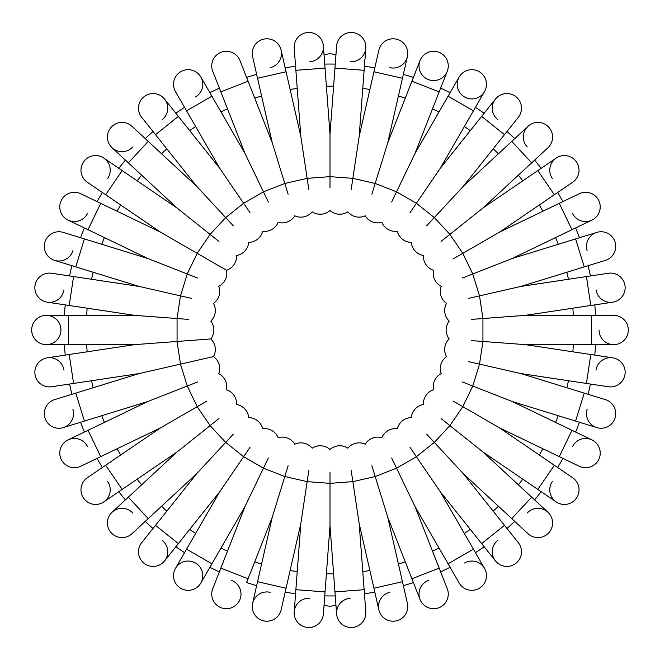 <?xml version="1.0" encoding="UTF-8"?>
<svg xmlns="http://www.w3.org/2000/svg" width="660" height="660" viewBox="0 0 660 660"><rect width="100%" height="100%" fill="white"/><g stroke="black" fill="none" stroke-linecap="round" stroke-linejoin="round"><path stroke-width="0.99" d="M335.932 55.102A14.627 14.627 0 0 0 324.068 55.102M188.331 319.382L134.805 315.373L68.475 315.373L68.475 344.627L134.805 344.627L69.209 354.511L73.573 383.443L139.161 373.56L75.776 393.112L84.397 421.063L147.79 401.511L88.028 430.295L100.716 456.654L160.479 427.87L105.674 465.242L122.158 489.415L176.962 452.042L128.337 497.161L148.236 518.611L196.862 473.492L155.504 525.352L178.373 543.592L219.73 491.733L186.565 549.178L211.901 563.805L245.066 506.36L220.836 568.103L248.069 578.795L272.308 517.044L257.54 581.716L286.069 588.225L300.828 523.553L295.87 589.702L325.042 591.888L330 525.74L334.958 591.888L364.13 589.702L359.172 523.553L373.931 588.225L402.46 581.716L387.692 517.044L411.931 578.795L439.164 568.103L414.934 506.36L448.099 563.805L473.435 549.178L440.269 491.733L481.627 543.592L504.496 525.352L463.138 473.492L511.764 518.611L531.663 497.161L483.037 452.042L537.842 489.415L554.326 465.242L499.521 427.87L559.284 456.654L571.972 430.295L512.209 401.511L575.602 421.063L584.224 393.112L520.839 373.56L586.427 383.443L590.791 354.511L525.195 344.627L591.525 344.627L591.525 315.373L525.195 315.373L590.791 305.489L586.427 276.557L520.839 286.44L584.224 266.887L575.602 238.936L512.209 258.489L571.972 229.705L559.284 203.346L499.521 232.13L554.326 194.758L537.842 170.585L483.037 207.958L531.663 162.838L511.764 141.388L463.138 186.508L504.496 134.648L481.627 116.407L440.269 168.267L473.435 110.822L448.099 96.195L414.934 153.64L439.164 91.897L411.931 81.205L387.692 142.956L402.46 78.284L373.931 71.775L359.172 136.447L364.13 70.298L334.958 68.112L330 134.261L325.042 68.112L295.87 70.298L294.212 48.197A14.627 14.627 0 0 1 312.691 33A14.627 14.627 0 0 1 309.895 61.685M335.255 64.094A265.963 265.963 0 0 0 324.745 64.094A265.963 265.963 0 0 1 335.255 64.094L336.616 46.01A14.627 14.627 0 0 1 347.308 33A14.627 14.627 0 0 1 365.788 48.197A14.627 14.627 0 0 1 350.105 61.685M335.932 604.898A14.627 14.627 0 0 1 324.068 604.898M364.435 593.719A265.963 265.963 0 0 0 374.83 592.152A265.963 265.963 0 0 1 364.435 593.719L365.788 611.803A14.627 14.627 0 0 1 347.308 627A14.627 14.627 0 0 1 350.105 598.315M312.691 627A14.627 14.627 0 0 1 294.212 611.803A14.627 14.627 0 0 1 309.895 598.315M65.224 355.113A265.963 265.963 0 0 1 64.441 344.627A265.963 265.963 0 0 0 65.224 355.113L47.297 357.819A14.627 14.627 0 0 1 63.938 370.103M71.924 394.3A265.963 265.963 0 0 1 69.589 384.046A265.963 265.963 0 0 0 71.924 394.3L54.599 399.638A14.627 14.627 0 0 0 44.929 417.928A14.627 14.627 0 0 0 63.22 427.597A14.627 14.627 0 0 1 44.929 417.928A14.627 14.627 0 0 1 54.599 399.638L75.776 393.112M80.553 422.251A265.963 265.963 0 0 0 84.389 432.044A265.963 265.963 0 0 1 80.553 422.251L63.22 427.597A14.627 14.627 0 0 0 72.889 409.307M102.341 467.511A265.963 265.963 0 0 1 97.086 458.403A265.963 265.963 0 0 0 102.341 467.511L87.359 477.724A14.627 14.627 0 0 0 83.515 498.053A14.627 14.627 0 0 0 103.843 501.897A14.627 14.627 0 0 1 83.515 498.053A14.627 14.627 0 0 1 87.359 477.724L105.674 465.242M125.383 499.901A265.963 265.963 0 0 1 118.825 491.683A265.963 265.963 0 0 0 125.383 499.901L112.093 512.234A14.627 14.627 0 0 1 132.759 513.01M145.282 521.351A265.963 265.963 0 0 0 152.988 528.503A265.963 265.963 0 0 1 145.282 521.351M184.552 552.667A265.963 265.963 0 0 1 175.865 546.744A265.963 265.963 0 0 0 184.552 552.667L175.486 568.367A14.627 14.627 0 0 1 195.467 563.013A14.627 14.627 0 0 1 200.821 583.003A14.627 14.627 0 0 1 180.84 588.357A14.627 14.627 0 0 1 175.486 568.367A14.627 14.627 0 0 0 180.84 588.357A14.627 14.627 0 0 0 200.821 583.003L209.888 567.295A265.963 265.963 0 0 0 219.367 571.857L212.743 588.736A14.627 14.627 0 0 0 221.009 607.695A14.627 14.627 0 0 0 239.976 599.428A14.627 14.627 0 0 0 231.701 580.462M246.601 582.549A265.963 265.963 0 0 0 256.649 585.643A265.963 265.963 0 0 1 246.601 582.549L248.069 578.795M285.17 592.152A265.963 265.963 0 0 0 295.564 593.719A265.963 265.963 0 0 1 285.17 592.152L281.135 609.832A14.627 14.627 0 0 1 263.62 620.837A14.627 14.627 0 0 1 252.615 603.322A14.627 14.627 0 0 1 270.13 592.317M335.255 595.906A265.963 265.963 0 0 1 324.745 595.906A265.963 265.963 0 0 0 335.255 595.906L336.616 613.99A14.627 14.627 0 0 0 352.291 627.487A14.627 14.627 0 0 0 365.788 611.803L364.13 589.702M413.399 582.549A265.963 265.963 0 0 1 403.351 585.643A265.963 265.963 0 0 0 413.399 582.549L420.024 599.428A14.627 14.627 0 0 1 428.299 580.462M440.632 571.857A265.963 265.963 0 0 0 450.112 567.295A265.963 265.963 0 0 1 440.632 571.857L447.257 588.736A14.627 14.627 0 0 1 438.991 607.695A14.627 14.627 0 0 1 420.024 599.428A14.627 14.627 0 0 0 438.991 607.695A14.627 14.627 0 0 0 447.257 588.736L439.164 568.103M484.135 546.744A265.963 265.963 0 0 1 475.447 552.667A265.963 265.963 0 0 0 484.135 546.744L495.445 560.917A14.627 14.627 0 0 1 497.755 540.367M507.012 528.503A265.963 265.963 0 0 0 514.717 521.351A265.963 265.963 0 0 1 507.012 528.503L518.314 542.677A14.627 14.627 0 0 1 515.996 563.236A14.627 14.627 0 0 1 495.445 560.917A14.627 14.627 0 0 0 515.996 563.236A14.627 14.627 0 0 0 518.314 542.677L504.496 525.352M534.616 499.901A265.963 265.963 0 0 0 541.175 491.683A265.963 265.963 0 0 1 534.616 499.901M557.659 467.511A265.963 265.963 0 0 0 562.914 458.403A265.963 265.963 0 0 1 557.659 467.511L572.641 477.724A14.627 14.627 0 0 1 576.485 498.053A14.627 14.627 0 0 1 556.157 501.897A14.627 14.627 0 0 1 552.313 481.569M575.611 432.044A265.963 265.963 0 0 0 579.447 422.251A265.963 265.963 0 0 1 575.611 432.044M588.077 394.3A265.963 265.963 0 0 0 590.411 384.046A265.963 265.963 0 0 1 588.077 394.3M594.775 355.113A265.963 265.963 0 0 0 595.559 344.627A265.963 265.963 0 0 1 594.775 355.113M594.775 304.887A265.963 265.963 0 0 1 595.559 315.373A265.963 265.963 0 0 0 594.775 304.887L612.703 302.181A14.627 14.627 0 0 1 596.062 289.897M590.411 275.954A265.963 265.963 0 0 0 588.077 265.7A265.963 265.963 0 0 1 590.411 275.954M579.447 237.748A265.963 265.963 0 0 0 575.611 227.956A265.963 265.963 0 0 1 579.447 237.748M557.659 192.489A265.963 265.963 0 0 1 562.914 201.597A265.963 265.963 0 0 0 557.659 192.489L572.641 182.275A14.627 14.627 0 0 0 576.485 161.947A14.627 14.627 0 0 0 556.157 158.103A14.627 14.627 0 0 1 576.485 161.947A14.627 14.627 0 0 1 572.641 182.275L554.326 194.758M534.616 160.1A265.963 265.963 0 0 1 541.175 168.316A265.963 265.963 0 0 0 534.616 160.1L547.907 147.766A14.627 14.627 0 0 0 548.683 127.091A14.627 14.627 0 0 0 528.008 126.316A14.627 14.627 0 0 1 548.683 127.091A14.627 14.627 0 0 1 547.907 147.766L531.663 162.838M514.717 138.649A265.963 265.963 0 0 0 507.012 131.497A265.963 265.963 0 0 1 514.717 138.649M475.447 107.332A265.963 265.963 0 0 1 484.135 113.256A265.963 265.963 0 0 0 475.447 107.332L484.514 91.633A14.627 14.627 0 0 1 464.533 96.987A14.627 14.627 0 0 1 459.178 76.997A14.627 14.627 0 0 1 479.16 71.643A14.627 14.627 0 0 1 484.514 91.633L473.435 110.822M440.632 88.143A265.963 265.963 0 0 1 450.112 92.705A265.963 265.963 0 0 0 440.632 88.143L447.257 71.263A14.627 14.627 0 0 1 428.299 79.538A14.627 14.627 0 0 1 420.024 60.572A14.627 14.627 0 0 1 438.991 52.305A14.627 14.627 0 0 1 447.257 71.263L447.257 71.263A14.627 14.627 0 0 0 438.991 52.305A14.627 14.627 0 0 0 420.024 60.572L411.931 81.205M403.351 74.357A265.963 265.963 0 0 1 413.399 77.451A265.963 265.963 0 0 0 403.351 74.357L407.385 56.678A14.627 14.627 0 0 1 389.87 67.683M374.83 67.848A265.963 265.963 0 0 0 364.435 66.281A265.963 265.963 0 0 1 374.83 67.848M285.17 67.848A265.963 265.963 0 0 1 295.564 66.281A265.963 265.963 0 0 0 285.17 67.848L281.135 50.168A14.627 14.627 0 0 1 270.13 67.683M256.649 74.357A265.963 265.963 0 0 0 246.601 77.451A265.963 265.963 0 0 1 256.649 74.357M209.888 92.705A265.963 265.963 0 0 1 219.367 88.143A265.963 265.963 0 0 0 209.888 92.705L200.821 76.997A14.627 14.627 0 0 1 195.467 96.987M175.865 113.256A265.963 265.963 0 0 1 184.552 107.332A265.963 265.963 0 0 0 175.865 113.256L164.554 99.082A14.627 14.627 0 0 1 162.244 119.633M145.282 138.649A265.963 265.963 0 0 1 152.988 131.497A265.963 265.963 0 0 0 145.282 138.649L131.992 126.316A14.627 14.627 0 0 0 111.317 127.091A14.627 14.627 0 0 0 112.093 147.766A14.627 14.627 0 0 1 111.317 127.091A14.627 14.627 0 0 1 131.992 126.316L196.862 186.508L233.368 225.86M118.825 168.316A265.963 265.963 0 0 1 125.383 160.1A265.963 265.963 0 0 0 118.825 168.316L103.843 158.103A14.627 14.627 0 0 1 107.687 178.431M102.341 192.489A265.963 265.963 0 0 0 97.086 201.597A265.963 265.963 0 0 1 102.341 192.489L87.359 182.275A14.627 14.627 0 0 1 83.515 161.947A14.627 14.627 0 0 1 103.843 158.103A14.627 14.627 0 0 0 83.515 161.947A14.627 14.627 0 0 0 87.359 182.275L105.674 194.758L122.158 170.585L176.962 207.958L218.93 241.42M80.553 237.748A265.963 265.963 0 0 1 84.389 227.956A265.963 265.963 0 0 0 80.553 237.748L63.22 232.402A14.627 14.627 0 0 0 44.929 242.071A14.627 14.627 0 0 0 54.599 260.362A14.627 14.627 0 0 1 44.929 242.071A14.627 14.627 0 0 1 63.22 232.402L147.79 258.489L197.752 278.099M69.589 275.954A265.963 265.963 0 0 1 71.924 265.7A265.963 265.963 0 0 0 69.589 275.954L51.653 273.257A14.627 14.627 0 0 0 35.013 285.541A14.627 14.627 0 0 0 47.297 302.181A14.627 14.627 0 0 1 35.013 285.541A14.627 14.627 0 0 1 51.653 273.257L139.161 286.44L191.499 298.386M64.441 315.373A265.963 265.963 0 0 1 65.224 304.887A265.963 265.963 0 0 0 64.441 315.373L46.307 315.373A14.627 14.627 0 0 1 60.934 330A14.627 14.627 0 0 1 46.307 344.627A14.627 14.627 0 0 1 31.68 330A14.627 14.627 0 0 1 46.307 315.373A14.627 14.627 0 0 0 31.68 330A14.627 14.627 0 0 0 46.307 344.627L68.475 344.627M134.805 344.627L210.82 338.935A14.627 14.627 0 0 0 210.82 321.065A14.627 14.627 0 0 0 213.485 303.402A14.627 14.627 0 0 0 218.749 286.333A14.627 14.627 0 0 0 226.495 270.245L214.269 263.183M210.82 321.065A14.627 14.627 0 0 0 213.485 303.402A14.627 14.627 0 0 1 210.82 321.065M139.161 373.56L213.485 356.598A14.627 14.627 0 0 0 210.82 338.935L188.331 340.618M147.79 258.489L88.028 229.705L100.716 203.346L160.479 232.13L226.495 270.245A14.627 14.627 0 0 0 236.56 255.486A14.627 14.627 0 0 0 248.713 242.393A14.627 14.627 0 0 0 262.672 231.256A14.627 14.627 0 0 0 278.149 222.321A14.627 14.627 0 0 0 294.772 215.795A14.627 14.627 0 0 0 312.188 211.819A14.627 14.627 0 0 0 330 210.482A14.627 14.627 0 0 0 347.812 211.819A14.627 14.627 0 0 0 365.227 215.795A14.627 14.627 0 0 0 381.851 222.321A14.627 14.627 0 0 0 397.328 231.256A14.627 14.627 0 0 0 411.287 242.393A14.627 14.627 0 0 0 423.439 255.486A14.627 14.627 0 0 0 433.505 270.245A14.627 14.627 0 0 0 441.251 286.333A14.627 14.627 0 0 0 446.515 303.402A14.627 14.627 0 0 0 449.18 321.065A14.627 14.627 0 0 0 449.18 338.935A14.627 14.627 0 0 0 446.515 356.598A14.627 14.627 0 0 0 441.251 373.667A14.627 14.627 0 0 0 433.505 389.755A14.627 14.627 0 0 0 423.439 404.514A14.627 14.627 0 0 0 411.287 417.607A14.627 14.627 0 0 0 397.328 428.744A14.627 14.627 0 0 0 381.851 437.679A14.627 14.627 0 0 0 365.227 444.205A14.627 14.627 0 0 0 347.812 448.181A14.627 14.627 0 0 0 330 449.518A14.627 14.627 0 0 0 312.188 448.181A14.627 14.627 0 0 0 294.772 444.205A14.627 14.627 0 0 0 278.149 437.679A14.627 14.627 0 0 0 262.672 428.744A14.627 14.627 0 0 0 248.713 417.607A14.627 14.627 0 0 0 236.56 404.514A14.627 14.627 0 0 0 226.495 389.755A14.627 14.627 0 0 0 218.749 373.667A14.627 14.627 0 0 0 213.485 356.598L191.499 361.614M63.938 289.897A14.627 14.627 0 0 1 47.297 302.181L69.209 305.489L73.573 276.557M72.889 250.693A14.627 14.627 0 0 1 54.599 260.362L75.776 266.887L84.397 238.936M87.582 213.254A14.627 14.627 0 0 1 68.054 220.093A14.627 14.627 0 0 1 61.223 200.566A14.627 14.627 0 0 1 80.751 193.735A14.627 14.627 0 0 0 61.223 200.566A14.627 14.627 0 0 0 68.054 220.093L84.389 227.956M132.759 146.99A14.627 14.627 0 0 1 112.093 147.766L125.383 160.1M196.862 186.508L155.504 134.648L178.373 116.407L219.73 168.267L249.975 212.619M155.504 134.648L141.685 117.323A14.627 14.627 0 0 1 144.004 96.764A14.627 14.627 0 0 1 164.554 99.082A14.627 14.627 0 0 0 144.004 96.764A14.627 14.627 0 0 0 141.685 117.323L152.988 131.497M219.73 168.267L186.565 110.822L211.901 96.195L245.066 153.64L268.356 202.001M175.486 91.633A14.627 14.627 0 0 1 180.84 71.643A14.627 14.627 0 0 1 200.821 76.997A14.627 14.627 0 0 0 180.84 71.643A14.627 14.627 0 0 0 175.486 91.633L186.565 110.822M245.066 153.64L220.836 91.897L248.069 81.205L272.308 142.956L288.123 194.246M278.149 222.321A14.627 14.627 0 0 0 294.772 215.795A14.627 14.627 0 0 1 278.149 222.321M212.743 71.263A14.627 14.627 0 0 1 221.009 52.305A14.627 14.627 0 0 1 239.976 60.572A14.627 14.627 0 0 0 221.009 52.305A14.627 14.627 0 0 0 212.743 71.263L220.836 91.897M272.308 142.956L257.54 78.284L286.069 71.775L300.828 136.447L308.822 189.519M252.615 56.678A14.627 14.627 0 0 1 263.62 39.163A14.627 14.627 0 0 1 281.135 50.168A14.627 14.627 0 0 0 263.62 39.163A14.627 14.627 0 0 0 252.615 56.678L257.54 78.284M330 134.261L330 187.935M294.212 48.197A14.627 14.627 0 0 1 307.709 32.513A14.627 14.627 0 0 1 323.383 46.01L324.745 64.094M359.172 136.447L351.178 189.519M334.958 68.112L336.616 46.01A14.627 14.627 0 0 1 352.291 32.513A14.627 14.627 0 0 1 365.788 48.197L364.13 70.298M387.692 142.956L371.877 194.246M378.865 50.168A14.627 14.627 0 0 1 396.379 39.163A14.627 14.627 0 0 1 407.385 56.678A14.627 14.627 0 0 0 396.379 39.163A14.627 14.627 0 0 0 378.865 50.168L373.931 71.775M414.934 153.64L391.644 202.001M365.227 215.795A14.627 14.627 0 0 0 381.851 222.321A14.627 14.627 0 0 1 365.227 215.795M440.269 168.267L410.025 212.619M463.138 186.508L426.632 225.86M497.755 119.633A14.627 14.627 0 0 1 495.445 99.082A14.627 14.627 0 0 1 515.996 96.764A14.627 14.627 0 0 1 518.314 117.323L518.314 117.323A14.627 14.627 0 0 0 515.996 96.764A14.627 14.627 0 0 0 495.445 99.082L484.135 113.256M483.037 207.958L441.07 241.42M527.241 146.99A14.627 14.627 0 0 1 528.008 126.316L511.764 141.388M499.521 232.13L453.032 258.967M552.313 178.431A14.627 14.627 0 0 1 556.157 158.103L541.175 168.316M512.209 258.489L462.247 278.099M562.914 201.597L579.249 193.735A14.627 14.627 0 0 1 598.777 200.566A14.627 14.627 0 0 1 591.946 220.093A14.627 14.627 0 0 1 572.418 213.254M520.839 286.44L468.501 298.386M587.111 250.693A14.627 14.627 0 0 1 596.78 232.402A14.627 14.627 0 0 1 615.07 242.071A14.627 14.627 0 0 1 605.402 260.362L605.402 260.362A14.627 14.627 0 0 0 615.07 242.071A14.627 14.627 0 0 0 596.78 232.402L575.602 238.936M525.195 315.373L471.669 319.382M446.515 303.402A14.627 14.627 0 0 0 449.18 321.065A14.627 14.627 0 0 1 446.515 303.402M608.347 273.257A14.627 14.627 0 0 1 624.987 285.541A14.627 14.627 0 0 1 612.703 302.181A14.627 14.627 0 0 0 624.987 285.541A14.627 14.627 0 0 0 608.347 273.257L586.427 276.557M525.195 344.627L471.669 340.618M591.525 315.373L613.693 315.373A14.627 14.627 0 0 1 628.32 330A14.627 14.627 0 0 1 613.693 344.627A14.627 14.627 0 0 1 599.065 330M613.693 315.373A14.627 14.627 0 0 1 628.32 330A14.627 14.627 0 0 1 613.693 344.627L591.525 344.627M520.839 373.56L468.501 361.614M449.18 338.935A14.627 14.627 0 0 0 446.515 356.598A14.627 14.627 0 0 1 449.18 338.935M596.062 370.103A14.627 14.627 0 0 1 612.703 357.819A14.627 14.627 0 0 1 624.987 374.459A14.627 14.627 0 0 1 608.347 386.743A14.627 14.627 0 0 0 624.987 374.459A14.627 14.627 0 0 0 612.703 357.819L590.791 354.511M512.209 401.511L462.247 381.901M584.224 393.112L605.402 399.638A14.627 14.627 0 0 1 615.07 417.928A14.627 14.627 0 0 1 596.78 427.597A14.627 14.627 0 0 1 587.111 409.307M605.402 399.638A14.627 14.627 0 0 1 615.07 417.928A14.627 14.627 0 0 1 596.78 427.597L575.602 421.063M499.521 427.87L453.032 401.032M572.418 446.746A14.627 14.627 0 0 1 591.946 439.906A14.627 14.627 0 0 1 598.777 459.434A14.627 14.627 0 0 1 579.249 466.265A14.627 14.627 0 0 0 598.777 459.434A14.627 14.627 0 0 0 591.946 439.906L571.972 430.295M483.037 452.042L441.07 418.58M554.326 465.242L572.641 477.724A14.627 14.627 0 0 1 576.485 498.053A14.627 14.627 0 0 1 556.157 501.897L537.842 489.415M463.138 473.492L426.632 434.14M527.241 513.01A14.627 14.627 0 0 1 547.907 512.234A14.627 14.627 0 0 1 548.683 532.909A14.627 14.627 0 0 1 528.008 533.684L511.764 518.611M440.269 491.733L410.025 447.381M414.934 506.36L391.644 457.999M464.533 563.013A14.627 14.627 0 0 1 484.514 568.367A14.627 14.627 0 0 1 479.16 588.357A14.627 14.627 0 0 1 459.178 583.003A14.627 14.627 0 0 0 479.16 588.357A14.627 14.627 0 0 0 484.514 568.367L475.447 552.667M387.692 517.044L371.877 465.754M381.851 437.679A14.627 14.627 0 0 0 365.227 444.205A14.627 14.627 0 0 1 381.851 437.679M359.172 523.553L351.178 470.481M403.351 585.643L407.385 603.322A14.627 14.627 0 0 1 396.379 620.837A14.627 14.627 0 0 1 378.865 609.832A14.627 14.627 0 0 1 389.87 592.317M402.46 581.716L407.385 603.322A14.627 14.627 0 0 1 396.379 620.837A14.627 14.627 0 0 1 378.865 609.832L373.931 588.225M330 525.74L330 472.065M300.828 523.553L308.822 470.481M324.745 595.906L323.383 613.99A14.627 14.627 0 0 1 307.709 627.487A14.627 14.627 0 0 1 294.212 611.803L295.87 589.702M272.308 517.044L288.123 465.754M286.069 588.225L281.135 609.832A14.627 14.627 0 0 1 263.62 620.837A14.627 14.627 0 0 1 252.615 603.322L257.54 581.716M245.066 506.36L268.356 457.999M294.772 444.205A14.627 14.627 0 0 0 278.149 437.679A14.627 14.627 0 0 1 294.772 444.205M219.73 491.733L249.975 447.381M196.862 473.492L233.368 434.14M162.244 540.367A14.627 14.627 0 0 1 164.554 560.917A14.627 14.627 0 0 1 144.004 563.236A14.627 14.627 0 0 1 141.685 542.677L141.685 542.677A14.627 14.627 0 0 0 144.004 563.236A14.627 14.627 0 0 0 164.554 560.917L175.865 546.744M176.962 452.042L218.93 418.58M131.992 533.684A14.627 14.627 0 0 1 111.317 532.909A14.627 14.627 0 0 1 112.093 512.234A14.627 14.627 0 0 0 111.317 532.909A14.627 14.627 0 0 0 131.992 533.684L148.236 518.611M160.479 427.87L206.968 401.032M107.687 481.569A14.627 14.627 0 0 1 103.843 501.897L118.825 491.683M147.79 401.511L197.752 381.901M97.086 458.403L80.751 466.265A14.627 14.627 0 0 1 61.223 459.434A14.627 14.627 0 0 1 68.054 439.906A14.627 14.627 0 0 1 87.582 446.746M51.653 386.743A14.627 14.627 0 0 1 35.013 374.459A14.627 14.627 0 0 1 47.297 357.819A14.627 14.627 0 0 0 35.013 374.459A14.627 14.627 0 0 0 51.653 386.743L73.573 383.443M209.888 567.295A265.963 265.963 0 0 0 219.367 571.857M86.641 315.373A243.796 243.796 0 0 1 87.178 308.195M91.542 279.262A243.796 243.796 0 0 1 93.142 272.25M101.764 244.291A243.796 243.796 0 0 1 104.395 237.592M117.084 211.233A243.796 243.796 0 0 1 120.689 204.996M137.164 180.823A243.796 243.796 0 0 1 141.652 175.197M161.551 153.747A243.796 243.796 0 0 1 166.831 148.855M189.709 130.614A243.796 243.796 0 0 1 195.649 126.555M220.984 111.928A243.796 243.796 0 0 1 227.477 108.809M254.71 98.117A243.796 243.796 0 0 1 261.583 95.997M290.111 89.488A243.796 243.796 0 0 1 297.223 88.415M326.403 86.229A243.796 243.796 0 0 1 333.597 86.229M362.777 88.415A243.796 243.796 0 0 1 369.889 89.488M398.417 95.997A243.796 243.796 0 0 1 405.289 98.117M432.523 108.809A243.796 243.796 0 0 1 439.015 111.928M464.351 126.555A243.796 243.796 0 0 1 470.291 130.614M493.168 148.855A243.796 243.796 0 0 1 498.448 153.747M518.347 175.197A243.796 243.796 0 0 1 522.836 180.823M539.311 204.996A243.796 243.796 0 0 1 542.916 211.233M555.605 237.592A243.796 243.796 0 0 1 558.236 244.291M566.857 272.25A243.796 243.796 0 0 1 568.458 279.262M572.822 308.195A243.796 243.796 0 0 1 573.358 315.373M573.358 344.627A243.796 243.796 0 0 1 572.822 351.805M568.458 380.737A243.796 243.796 0 0 1 566.857 387.75M558.236 415.709A243.796 243.796 0 0 1 555.605 422.408M542.916 448.767A243.796 243.796 0 0 1 539.311 455.004M522.836 479.177A243.796 243.796 0 0 1 518.347 484.803M498.448 506.253A243.796 243.796 0 0 1 493.168 511.145M470.291 529.386A243.796 243.796 0 0 1 464.351 533.445M439.015 548.072A243.796 243.796 0 0 1 432.523 551.191M405.289 561.883A243.796 243.796 0 0 1 398.417 564.003M369.889 570.512A243.796 243.796 0 0 1 362.777 571.585M333.597 573.771A243.796 243.796 0 0 1 326.403 573.771M297.223 571.585A243.796 243.796 0 0 1 290.111 570.512M261.583 564.003A243.796 243.796 0 0 1 254.71 561.883M227.477 551.191A243.796 243.796 0 0 1 220.984 548.072M195.649 533.445A243.796 243.796 0 0 1 189.709 529.386M166.831 511.145A243.796 243.796 0 0 1 161.551 506.253M141.652 484.803A243.796 243.796 0 0 1 137.164 479.177M120.689 455.004A243.796 243.796 0 0 1 117.084 448.767M104.395 422.408A243.796 243.796 0 0 1 101.764 415.709M93.142 387.75A243.796 243.796 0 0 1 91.542 380.737M87.178 351.805A243.796 243.796 0 0 1 86.641 344.627M177.07 318.541L180.485 295.878L187.242 273.974L197.191 253.325L210.103 234.382L225.687 217.585L243.614 203.288L263.464 191.829L284.798 183.455L307.139 178.357L330 176.641L352.861 178.357L375.202 183.455L396.536 191.829L416.386 203.288L434.313 217.585L449.897 234.382L462.808 253.325L472.758 273.974L479.515 295.878L482.93 318.541L482.93 341.459L479.515 364.122L472.758 386.026L462.808 406.675L449.897 425.617L434.313 442.414L416.386 456.712L396.536 468.171L375.202 476.545L352.861 481.643L330 483.359L307.139 481.643L284.798 476.545L263.464 468.171L243.614 456.712L225.687 442.414L210.103 425.617L197.191 406.675L187.242 386.026L180.485 364.122L177.07 341.459L177.07 318.541M176.962 207.958L128.337 162.838L148.236 141.388M69.209 305.489L134.805 315.373M75.776 266.887L139.161 286.44M88.028 229.705L68.054 220.093M100.716 203.346L80.751 193.735M105.674 194.758L160.479 232.13M122.158 170.585L103.843 158.103M128.337 162.838L112.093 147.766M178.373 116.407L164.554 99.082M211.901 96.195L200.821 76.997M248.069 81.205L239.976 60.572M286.069 71.775L281.135 50.168M295.87 70.298L300.828 136.447M325.042 68.112L323.383 46.01M402.46 78.284L407.385 56.678M439.164 91.897L447.257 71.263M448.099 96.195L459.178 76.997M481.627 116.407L495.445 99.082M504.496 134.648L518.314 117.323M537.842 170.585L556.157 158.103M559.284 203.346L579.249 193.735M571.972 229.705L591.946 220.093M584.224 266.887L605.402 260.362M590.791 305.489L612.703 302.181M586.427 383.443L608.347 386.743M559.284 456.654L579.249 466.265M531.663 497.161L547.907 512.234M481.627 543.592L495.445 560.917M473.435 549.178L484.514 568.367M448.099 563.805L459.178 583.003M411.931 578.795L420.024 599.428M334.958 591.888L336.616 613.99M325.042 591.888L323.383 613.99M220.836 568.103L212.743 588.736M211.901 563.805L200.821 583.003M186.565 549.178L175.486 568.367M178.373 543.592L164.554 560.917M155.504 525.352L141.685 542.677M128.337 497.161L112.093 512.234M122.158 489.415L103.843 501.897M100.716 456.654L80.751 466.265M88.028 430.295L68.054 439.906M84.397 421.063L63.22 427.597M69.209 354.511L47.297 357.819M68.475 315.373L46.307 315.373"/></g></svg>
